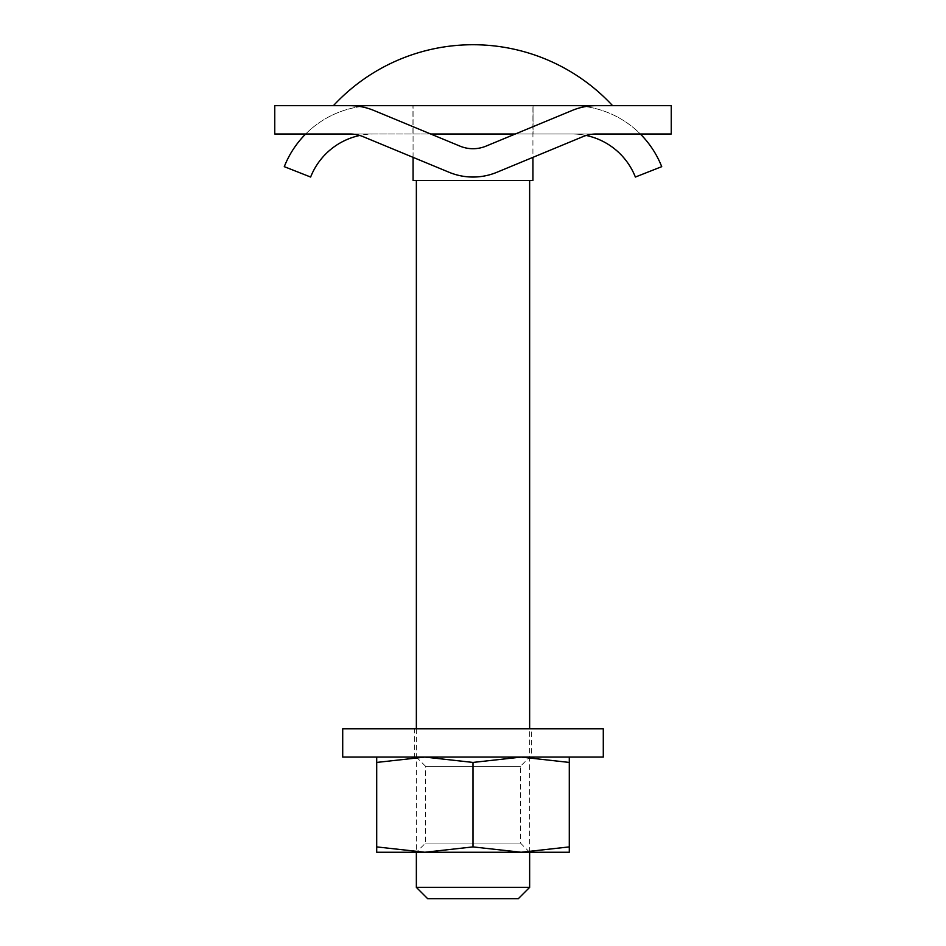 <?xml version="1.0" encoding="UTF-8"?>
<svg xmlns="http://www.w3.org/2000/svg" width="946" height="946" viewBox="0 0 946 946"><rect width="100%" height="100%" fill="white"/><g stroke="black" fill="none" stroke-linecap="round" stroke-linejoin="round"><path stroke-width="0.71" stroke-dasharray="4.73 3.55" d="M412.953 134.001L533.047 134.001L533.047 105.68L412.953 105.68L533.047 105.68L533.047 134.001L412.953 134.001L412.953 105.68L412.953 134.001M430.678 134.001L459.993 146.133L430.678 134.001L349.914 134.001L515.322 134.001L486.008 146.133L572.247 110.422A62.306 62.306 0 0 1 596.086 105.68A62.306 62.306 0 0 0 572.247 110.422L515.322 134.001L572.247 110.422A62.306 62.306 0 0 1 596.086 105.68L349.914 105.68A62.306 62.306 0 0 1 373.753 110.422L430.678 134.001L373.753 110.422A62.306 62.306 0 0 0 349.914 105.68A62.306 62.306 0 0 1 373.753 110.422L459.993 146.133A33.985 33.985 0 0 0 486.008 146.133L515.322 134.001L596.086 134.001A33.985 33.985 0 0 0 586.189 135.467A67.97 67.97 0 0 0 572.129 134.001L671.258 134.001L671.258 105.68L572.129 105.68A96.291 96.291 0 0 1 661.715 166.662L635.369 177.044A67.97 67.97 0 0 0 572.129 134.001L640.336 134.001A96.291 96.291 0 0 0 572.129 105.68M305.664 134.001L349.914 134.001A33.985 33.985 0 0 1 359.811 135.467A67.97 67.97 0 0 1 373.871 134.001A67.97 67.97 0 0 0 310.631 177.044L284.285 166.662A96.291 96.291 0 0 1 305.664 134.001L373.871 134.001L305.664 134.001A96.291 96.291 0 0 1 373.871 105.68L274.742 105.68L274.742 134.001L305.664 134.001A96.291 96.291 0 0 1 373.871 105.68M274.742 134.001L274.742 105.68L274.742 134.001M413.071 157.355L413.071 105.68L413.071 180.45L532.929 180.45L532.929 105.68L532.929 157.355L496.839 172.302L583.079 136.579A33.985 33.985 0 0 1 596.086 134.001L640.336 134.001M671.258 105.68L671.258 134.001L671.258 105.68L596.086 105.68M362.921 136.579A33.985 33.985 0 0 0 349.914 134.001A33.985 33.985 0 0 1 362.921 136.579L449.161 172.302A62.306 62.306 0 0 0 496.839 172.302A62.306 62.306 0 0 1 449.161 172.302A62.306 62.306 0 0 0 496.839 172.302L583.079 136.579A33.985 33.985 0 0 1 596.086 134.001L515.322 134.001M486.008 146.133A33.985 33.985 0 0 1 459.993 146.133A33.985 33.985 0 0 0 486.008 146.133M349.914 105.68L274.742 105.68M520.442 766.284L425.558 766.284L425.558 843.052L416.358 852.251L529.642 852.251L520.442 843.052L425.558 843.052L520.442 843.052L520.442 766.284L529.642 757.084L416.358 757.084L425.558 766.284L520.442 766.284M424.849 852.251L569.291 852.251L569.291 846.907L521.151 852.251L473 846.907L424.849 852.251L376.709 846.907L376.709 852.251L521.151 852.251M416.358 757.084L529.642 757.084M569.291 762.429L569.291 757.084L521.151 757.084L569.291 762.429L569.291 846.907M376.709 757.084L376.709 762.429L424.849 757.084L376.709 757.084L569.291 757.084M424.849 757.084L473 762.429L521.151 757.084L424.849 757.084M376.709 762.429L376.709 846.907M473 762.429L473 846.907M342.712 757.084L603.288 757.084M603.288 728.763L342.712 728.763M531.345 757.084L414.655 757.084L414.655 728.763L531.345 728.763L531.345 757.084L414.655 757.084M531.345 728.763L414.655 728.763M612.594 105.68L333.406 105.68L612.594 105.68M416.358 728.763L416.358 852.251M529.642 180.45L416.358 180.45L529.642 180.45M529.642 852.251L529.642 728.763M416.358 887.372L529.642 887.372M518.313 898.7L427.687 898.7M413.071 105.68L532.929 105.68L413.071 105.68"/><path stroke-width="1.42" d="M640.336 134.001A96.291 96.291 0 0 1 661.715 166.662L635.369 177.044A67.97 67.97 0 0 0 586.189 135.467A33.985 33.985 0 0 0 583.079 136.579L496.839 172.302A62.306 62.306 0 0 1 449.161 172.302L362.921 136.579A33.985 33.985 0 0 0 349.914 134.001L274.742 134.001L274.742 105.68L671.258 105.68L671.258 134.001L596.086 134.001A33.985 33.985 0 0 0 583.079 136.579L532.929 157.355L532.929 180.45L413.071 180.45L413.071 157.355M515.322 134.001L430.678 134.001M362.921 136.579A33.985 33.985 0 0 0 359.811 135.467A67.97 67.97 0 0 0 310.631 177.044L284.285 166.662A96.291 96.291 0 0 1 305.664 134.001M274.742 105.68L373.871 105.68M572.129 105.68L671.258 105.68M349.914 105.68A62.306 62.306 0 0 1 373.753 110.422L459.993 146.133A33.985 33.985 0 0 0 486.008 146.133L572.247 110.422A62.306 62.306 0 0 1 596.086 105.68M416.358 852.251L424.849 852.251L473 846.907L521.151 852.251L529.642 852.251L529.642 887.372L518.313 898.7L427.687 898.7L416.358 887.372L416.358 852.251M569.291 757.084L569.291 762.429L521.151 757.084L473 762.429L424.849 757.084L376.709 762.429L376.709 757.084M376.709 762.429L376.709 846.907L424.849 852.251L376.709 852.251L376.709 846.907M473 762.429L473 846.907M521.151 852.251L569.291 846.907L569.291 852.251L424.849 852.251M569.291 762.429L569.291 846.907M603.288 757.084L603.288 728.763L342.712 728.763L342.712 757.084L603.288 757.084M612.594 105.68A190.323 190.323 0 0 0 333.406 105.68M416.358 180.45L416.358 728.763M529.642 728.763L529.642 180.45M529.642 887.372L416.358 887.372"/></g></svg>
